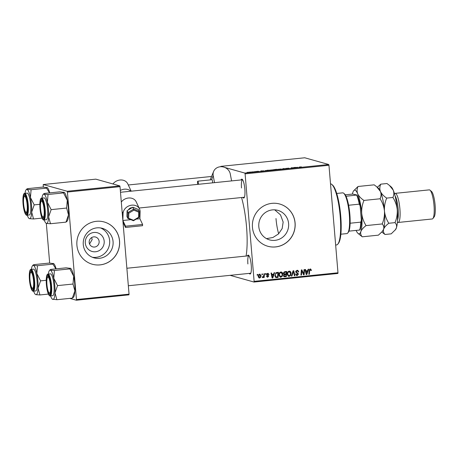 <?xml version="1.0" encoding="UTF-8"?>
<svg xmlns="http://www.w3.org/2000/svg" width="458" height="458" viewBox="0 0 458 458"><rect width="100%" height="100%" fill="white"/><g stroke="black" fill="none" stroke-linecap="round" stroke-linejoin="round"><path stroke-width="0.69" d="M104.178 241.154A9.715 9.452 -74.3 0 1 95.55 251.763A9.715 9.452 -74.3 0 1 85.302 243.084A9.715 9.452 -74.3 0 1 93.93 232.469A9.715 9.452 -74.3 0 1 104.178 241.154M89.184 242.465A5.118 4.981 105.7 0 0 92.779 246.885A5.118 4.981 105.7 0 0 99.134 241.446A5.118 4.981 105.7 0 0 95.545 237.026A5.118 4.981 105.7 0 0 89.184 242.465M89.55 243.977L92.195 239.5L91.594 237.61M83.276 244.606A15.332 14.919 105.7 0 0 94.027 257.843A15.332 14.919 105.7 0 0 113.069 241.561A15.332 14.919 105.7 0 0 102.317 228.324A15.332 14.919 105.7 0 0 83.276 244.606M92.339 257.253A15.332 14.919 105.7 0 0 109.634 240.593A15.332 14.919 105.7 0 0 100.571 227.947M76.915 245.282A21.944 21.354 105.7 0 0 92.304 264.226A21.944 21.354 105.7 0 0 119.555 240.919A21.944 21.354 105.7 0 0 104.172 221.975A21.944 21.354 105.7 0 0 76.915 245.282M92.276 264.22A21.944 21.354 105.7 0 0 119.492 240.902A21.944 21.354 105.7 0 0 104.138 221.964M274.72 209.844L280.519 214.894L283.159 222.067L282.162 228.565L278.475 233.952L272.911 237.502L266.487 238.624M288.603 223.596A15.332 14.919 -74.3 0 1 269.562 239.883A15.332 14.919 -74.3 0 1 258.81 226.647A15.332 14.919 -74.3 0 1 277.851 210.359A15.332 14.919 -74.3 0 1 288.603 223.596M252.455 227.323A21.944 21.354 105.7 0 0 267.838 246.267A21.944 21.354 105.7 0 0 295.095 222.96A21.944 21.354 105.7 0 0 279.706 204.016A21.944 21.354 105.7 0 0 252.455 227.323M267.81 246.255A21.944 21.354 105.7 0 0 295.026 222.943A21.944 21.354 105.7 0 0 279.672 204.005M241.068 179.937A9.509 2.044 84.2 0 1 242.248 179.313A9.509 2.044 84.2 0 1 244.847 189.183A9.509 2.044 84.2 0 1 244.131 197.77A9.509 2.044 84.2 0 1 242.855 197.398M139.095 208.018L244.349 197.249A8.776 1.884 -95.8 0 0 244.417 197.232M247.446 255.919A9.509 2.044 84.2 0 1 248.625 255.295A9.509 2.044 84.2 0 1 251.23 265.165A9.509 2.044 84.2 0 1 250.515 273.752A9.509 2.044 84.2 0 1 249.238 273.38M128.337 285.752L250.726 273.231A8.776 1.884 -95.8 0 0 250.801 273.214M241.543 197.535A40.962 8.799 84.2 0 1 246.53 226.75A40.962 8.799 84.2 0 1 246.083 256.056M245.099 173.857L244.875 173.084L328.735 164.508L328.959 165.275L245.099 173.857L254.121 281.367L337.981 272.785L337.884 273.466L254.024 282.048L230.128 275.338M269.19 170.284L272.899 169.844L269.092 170.227M263.619 170.731L262.669 171.143L260.854 170.891L263.636 170.92M299.177 167.09L301.404 166.872L299.395 167.382L299.171 167.073M300.173 166.912L299.738 167.347L299.698 167.021M285.729 168.47L288.878 168.166L286.233 168.412L288.843 168.355L287.75 168.578L285.683 168.441M281.893 169.174L283.594 168.567L285.489 168.807L283.342 168.653L281.893 169.174M277.462 169.443L281.166 168.996L277.359 169.38M247.074 172.363L247.606 172.311L247.074 172.363M244.875 173.084L224.769 167.445M222.594 166.832L220.899 166.351L220.842 166.723M328.735 164.508L304.753 157.775L220.899 166.351M273.489 169.735L276.558 169.288L276.85 169.689L273.443 169.706M273.93 169.884L274.353 169.912M297.666 167.244L296.721 167.657L294.906 167.41L297.683 167.439M294.025 167.765L293.864 167.514L294.391 167.462L294.671 167.868L291.74 167.8L292.015 168.138L291.488 168.195L291.196 167.788L294.025 167.765M258.947 171.361L256.56 171.418L258.976 171.338M257.619 171.258L257.075 171.429M258.02 171.504L258.449 171.395M265.148 170.708L268.291 170.13L268.583 170.536L265.039 170.645M248.368 172.363L251.03 172.019L248.282 172.305M251.854 171.876L252.387 171.819L251.854 171.876M253.875 171.733L254.545 171.853L252.948 172.013L253.892 171.876M255.346 171.521L255.873 171.464L255.346 171.521M265.463 273.615L265.978 273.558L265.932 274.296L265.405 274.353L265.463 273.615M261.976 273.97L262.491 273.918L262.445 274.651L261.913 274.708L261.976 273.97M280.869 271.972C282.031 272.063 282.666 272.739 282.763 273.993L282.271 276.311L280.857 277.233L280.279 277.187L278.951 275.144C278.802 273.529 279.443 272.47 280.869 271.972L281.435 272.012M274.079 272.733L274.64 272.676L272.756 277.995L272.126 278.058L271.016 273.042L271.537 272.991L271.817 274.359L273.586 274.182L274.079 272.733M284.727 271.64L286.719 271.439L286.302 276.609L284.332 276.724L283.554 275.642L284.132 274.331L283.428 273.369L284.727 271.64M293.091 270.787L293.755 270.718L294.941 275.722L294.42 275.779L293.401 271.485L291.906 276.037L291.345 276.094L293.091 270.787M310.243 268.961L311.36 269.98L311.348 270.449L310.839 270.569L310.261 269.562L309.665 270.586L309.368 274.25L308.847 274.302L309.15 270.512L310.243 268.961L310.684 268.995M309.614 269.378L310.472 269.573L309.459 269.413M304.026 269.665L304.547 269.613L304.129 274.783L303.58 274.84L301.793 270.672L301.467 275.058L300.94 275.109L301.358 269.939L301.902 269.882L303.694 274.044L304.026 269.665M328.959 165.275L337.981 272.785M308.125 269.247L308.686 269.19L306.803 274.508L306.173 274.577L305.062 269.562L305.583 269.504L305.864 270.878L307.633 270.695L308.125 269.247M297.122 270.306L297.837 270.352L298.811 271.869L298.295 271.983L298.101 271.25L297.139 270.901L296.2 271.857L298.473 274.067L297.196 275.561L296.589 275.521L295.61 274.124L296.126 274.016L297.162 274.966L297.958 274.153L295.691 271.96L297.122 270.306M298.101 271.25L296.028 270.85M296.108 274.754L297.162 274.966M289.141 271.125C290.303 271.222 290.933 271.892 291.03 273.145L290.538 275.47L289.13 276.386L288.551 276.34L287.218 274.296C287.074 272.682 287.716 271.623 289.141 271.125L289.708 271.165M267.764 276.706L267.083 276.993L267.73 277.176L266.459 276.174L266.974 276.054L267.718 276.712L268.216 276.145L266.579 274.514L267.712 273.317L269.058 274.508L268.548 274.628L267.724 273.781L267.094 274.416L268.726 276.014L267.73 277.176L267.197 277.142M267.077 273.598L268.016 273.798L266.94 273.621M266.785 276.512L267.718 276.712M267.712 273.317L268.268 273.352M275.928 277.519L274.892 275.676L276.185 272.636L278.447 272.281L278.035 277.456L276.025 277.548M259.64 274.142L260.991 275.487C261.152 276.775 260.671 277.617 259.554 278.012L258.22 276.592C258.083 275.355 258.558 274.537 259.64 274.142L260.092 274.176M259.646 277.531L258.907 277.829L259.554 278.012L259.119 277.977M263.968 273.764L264.489 273.712L264.192 277.474L263.665 277.525L263.734 276.746L262.966 277.663L262.6 277.565L263.831 275.269L263.968 273.764M262.966 277.663L262.6 277.565L262.966 277.663M257.196 274.457L257.711 274.405L257.665 275.144L257.133 275.195L257.196 274.457M67.429 192.039L67.206 191.267L119.796 185.885L120.019 186.658L67.429 192.039L76.457 299.543L129.047 294.162L128.944 294.843L76.354 300.225L69.799 298.387M119.796 185.885L95.819 179.152L43.229 184.534L43.287 187.099M46.332 223.401L49.664 263.081M67.206 191.267L43.229 184.534M120.019 186.658L129.047 294.162M76.354 300.225L76.457 299.543M254.024 282.048L254.121 281.367M242.637 179.782A8.776 1.884 -95.8 0 0 242.563 179.782A8.776 1.884 -95.8 0 0 241.509 187.969M249.015 255.764A8.776 1.884 -95.8 0 0 248.94 255.764A8.776 1.884 -95.8 0 0 247.887 263.951M303.528 273.999L303.477 274.605L304.129 274.783M301.307 270.535L301.793 270.672M301.198 271.88L301.719 272.023M300.958 274.914L301.467 275.058M301.358 269.939L301.679 270.638M302.269 271.938L303.179 272.699M303.15 273.89L303.694 274.044M307.433 270.718L307.238 271.273M306.299 273.918L306.156 274.331L306.803 274.508M305.32 270.724L305.864 270.878M306.007 273.838L306.511 273.981L307.398 271.319L305.44 271.273M305.452 271.313L305.99 271.462L306.511 273.981M307.398 271.319L305.99 271.462M310.764 269.814L311.36 269.98M310.85 270.306L311.348 270.449M308.858 274.107L309.368 274.25M310.329 268.955L310.701 269.728M297.482 270.294L298.089 271.233M298.278 271.72L298.811 271.869M297.454 271.067L296.492 270.724M295.685 271.714L296.2 271.857M295.553 271.674L296.372 272.287M295.725 272.109L297.792 273.02M297.145 272.836L297.826 273.884M297.895 273.907L298.473 274.067M297.574 274.852L296.544 275.378L297.196 275.561M295.479 273.953L296.515 274.783M293.16 270.775L293.326 271.462M294.368 275.561L294.941 275.722M292.908 271.348L293.401 271.485M291.408 275.899L291.906 276.037M289.37 271.113L290.269 272.338M290.492 272.997L291.03 273.145M289.96 275.304L290.538 275.47M289.891 275.287L288.477 276.203L289.13 276.386M287.343 274.995L289.095 275.79L290.103 275.115L290.515 273.174L289.153 271.72C288.076 272.178 287.601 273.037 287.739 274.302L289.095 275.79M288.506 271.537L289.548 271.754L287.968 271.743M287.212 274.153L287.739 274.302M286.05 271.508L286.004 272.058M285.861 273.855L285.821 274.405M285.683 276.071L285.655 276.426L286.302 276.609M285.655 276.426L283.685 276.54M283.296 273.151L284.263 273.769M283.422 273.186L284.91 273.953L286.01 273.844L286.147 272.098L283.748 272.212M283.422 275.384L284.298 275.968M283.548 275.424L284.945 276.145L285.832 276.06L285.958 274.445L283.645 274.645M283.805 275.962L284.945 276.145M283.765 274.68L284.292 274.829L284.069 275.567M285.958 274.445L284.292 274.829M283.714 273.747L284.91 273.953M284.023 272.092L284.67 272.275L283.943 273.329M286.147 272.098L284.67 272.275M268.485 274.285L269.052 274.439M268.502 274.353L269.058 274.508M266.585 274.273L267.094 274.416M268.079 275.831L266.579 274.548L267.232 274.726M268.136 275.848L268.726 276.014M266.321 275.876L267.071 276.529M267.913 273.306L268.377 274.056M273.386 274.199L273.191 274.76M272.252 277.405L272.109 277.811L272.756 277.995M271.273 274.205L271.817 274.359M271.96 277.319L272.464 277.462L273.352 274.806L271.394 274.754M271.405 274.794L271.943 274.949L272.464 277.462M273.352 274.806L271.943 274.949M277.783 272.35L277.737 272.899M277.416 276.918L277.388 277.273L278.035 277.456M277.388 277.273L275.504 277.399M275.018 276.392L276.151 276.964L277.559 276.901L277.874 272.939L277.21 273.008C275.853 273.283 275.252 274.165 275.407 275.659L276.151 276.964M277.874 272.939L275.579 273.111M274.88 275.51L275.407 275.659M276.563 272.825L277.21 273.008M281.103 271.96L282.002 273.186M282.22 273.844L282.763 273.993M281.687 276.151L282.271 276.311M281.624 276.134L280.21 277.05L280.857 277.233M279.071 275.842L280.823 276.638L281.83 275.962L282.243 274.021L280.88 272.567C279.804 273.02 279.334 273.884 279.472 275.149L280.823 276.638M280.233 272.384L281.275 272.602L279.695 272.59M278.939 275L279.472 275.149M259.743 274.136L260.276 274.903M260.442 275.332L260.991 275.487M258.306 277.073L259.537 277.548L260.482 275.596L259.675 274.605L258.736 276.54L259.537 277.548M259.028 274.422L259.904 274.623L258.947 274.439M258.209 276.392L258.736 276.54M261.93 274.508L262.445 274.651M263.682 277.33L264.192 277.474M263.087 276.563L262.314 277.485M265.417 274.153L265.932 274.296M257.15 275L257.665 275.144M276.592 169.718L276.558 169.288M276.294 169.695L274.439 169.832L276.3 169.746M276.168 169.523L274.01 169.683L276.174 169.575M280.502 169.305L277.989 169.391L280.645 169.048M297.162 167.473L296.103 167.456L297.173 167.611M294.425 167.891L294.391 167.462M291.775 168.166L291.74 167.731M263.115 170.96L262.056 170.937L263.127 171.097M268.325 170.565L268.291 170.13M268.027 170.542L267.798 170.233L265.669 170.657L268.027 170.594M272.235 170.147L269.722 170.239L272.378 169.895M249.839 172.3L248.883 172.305L249.839 172.34M254.356 171.876L254.333 171.561M331.792 184.425L332.542 185.061A29.988 6.441 84.2 0 1 340.752 216.176A29.988 6.441 84.2 0 1 338.496 243.272L337.895 244.051A30.72 6.595 -95.8 0 0 340.202 216.296A30.72 6.595 -95.8 0 0 331.792 184.425A30.72 6.595 -95.8 0 0 330.51 183.818M275.991 218.518A20.478 4.397 -95.8 0 0 278.67 233.763M335.651 245.036L336.527 244.944A30.72 6.595 -95.8 0 0 337.895 244.051M43.951 194.186A14.719 3.16 -95.8 0 1 47.386 202.287A14.719 3.16 84.2 0 1 48.439 209.718A14.719 3.16 84.2 0 1 48.611 216.909L51.153 209.632L47.386 202.287L48.044 194.484L43.951 194.186L43.613 193.826L43.023 194.587A14.719 3.16 84.2 0 1 43.951 194.186L44.277 193.431L59.752 191.845L64.303 192.412A14.719 3.16 84.2 0 1 67.286 200.249L66.628 208.052L51.153 209.632M44.437 209.684A9.509 2.044 84.2 0 1 43.722 218.277A9.509 2.044 84.2 0 1 40.23 208.505A9.509 2.044 84.2 0 1 41.838 199.82A9.509 2.044 84.2 0 1 44.437 209.684M43.109 217.103A8.776 1.884 -95.8 0 0 43.939 217.756A8.776 1.884 -95.8 0 0 44.008 217.739A8.776 1.884 84.2 0 1 43.939 217.756A8.776 1.884 84.2 0 1 43.504 217.584L42.754 216.943A8.044 1.729 -95.8 0 0 44.18 210.537A8.044 1.729 -95.8 0 0 41.157 201.325A8.044 1.729 -95.8 0 0 40.487 207.657A8.044 1.729 -95.8 0 0 42.754 216.943M47.603 209.489A10.969 2.359 -95.8 0 0 44.06 197.89L41.644 198.137A10.969 2.359 84.2 0 1 45.187 209.735A10.969 2.359 84.2 0 1 43.876 219.966L46.292 219.72A10.969 2.359 -95.8 0 0 47.603 209.489M63.845 192.148L63.519 192.904L67.286 200.249A14.719 3.16 84.2 0 1 68.511 214.871L65.975 222.141L50.5 223.727L48.611 216.909A14.719 3.16 84.2 0 1 46.401 223.424L50.5 223.727M63.519 192.904L48.044 194.484M66.628 208.052L68.511 214.871A14.719 3.16 84.2 0 1 67.229 220.985L66.633 221.746M65.975 222.141L66.301 221.386M45.949 223.161L46.401 223.424A14.719 3.16 84.2 0 1 45.949 223.161A14.719 3.16 84.2 0 1 44.197 219.932M41.964 198.102A14.719 3.16 84.2 0 1 43.023 194.587M41.157 201.325L41.758 200.547A8.776 1.884 84.2 0 1 42.153 200.289A8.776 1.884 84.2 0 1 42.228 200.289A8.776 1.884 -95.8 0 0 42.153 200.289A8.776 1.884 -95.8 0 0 41.472 201.096M27.079 203.89A8.044 1.729 -95.8 0 0 24.211 196.568A8.044 1.729 -95.8 0 0 23.696 204.783A8.044 1.729 -95.8 0 0 25.808 212.186A8.044 1.729 -95.8 0 0 27.079 203.89M24.211 196.568L24.812 195.789A8.776 1.884 84.2 0 1 25.207 195.532A8.776 1.884 84.2 0 1 25.282 195.532A8.776 1.884 -95.8 0 0 25.207 195.532A8.776 1.884 -95.8 0 0 24.532 196.339M26.169 212.346A8.776 1.884 -95.8 0 0 26.993 212.999A8.776 1.884 -95.8 0 0 27.068 212.981A8.776 1.884 84.2 0 1 26.993 212.999A8.776 1.884 84.2 0 1 26.558 212.827L25.808 212.186M27.005 189.429A14.719 3.16 -95.8 0 1 30.44 197.53A14.719 3.16 84.2 0 1 31.493 204.961A14.719 3.16 84.2 0 1 31.665 212.151L34.207 204.875L30.44 197.53L31.098 189.726L27.005 189.429L26.667 189.068L26.077 189.83A14.719 3.16 84.2 0 1 27.005 189.429L27.331 188.673L42.806 187.087L47.357 187.654A14.719 3.16 84.2 0 1 49.722 192.875M27.491 204.926A9.509 2.044 84.2 0 1 26.776 213.52A9.509 2.044 84.2 0 1 23.284 203.747A9.509 2.044 84.2 0 1 24.892 195.062A9.509 2.044 84.2 0 1 27.491 204.926M30.657 204.726A10.969 2.359 -95.8 0 0 27.114 193.133L24.698 193.379A10.969 2.359 84.2 0 1 28.241 204.978A10.969 2.359 84.2 0 1 26.93 215.208L29.346 214.962A10.969 2.359 -95.8 0 0 30.657 204.726M46.899 187.391L46.573 188.146L49.516 192.892M46.573 188.146L31.098 189.726M39.829 204.302L34.207 204.875M33.554 218.97L31.665 212.151A14.719 3.16 84.2 0 1 29.455 218.666L33.554 218.97L42.016 218.105M29.003 218.403L29.455 218.666A14.719 3.16 84.2 0 1 29.003 218.403A14.719 3.16 84.2 0 1 27.251 215.174M25.018 193.345A14.719 3.16 84.2 0 1 26.077 189.83M47.025 285.523A8.044 1.729 -95.8 0 0 49.132 292.925A8.044 1.729 -95.8 0 0 50.403 284.63A8.044 1.729 -95.8 0 0 47.535 277.308A8.044 1.729 -95.8 0 0 47.025 285.523M49.493 293.086A8.776 1.884 -95.8 0 0 50.317 293.738A8.776 1.884 -95.8 0 0 50.391 293.721A8.776 1.884 84.2 0 1 50.317 293.738A8.776 1.884 84.2 0 1 49.882 293.567L49.132 292.925M47.535 277.308L48.142 276.529A8.776 1.884 84.2 0 1 48.531 276.271A8.776 1.884 84.2 0 1 48.605 276.271A8.776 1.884 -95.8 0 0 48.531 276.271A8.776 1.884 -95.8 0 0 47.855 277.079M70.229 268.13L69.897 268.886L73.664 276.231A14.719 3.16 84.2 0 1 74.717 283.668A14.719 3.16 84.2 0 1 74.894 290.853L72.353 298.124L56.878 299.709L54.994 292.891L57.536 285.615L53.763 278.269L54.422 270.466L50.328 270.168L49.996 269.808L49.401 270.569A14.719 3.16 84.2 0 1 50.328 270.168L50.661 269.413L66.129 267.827L70.687 268.394A14.719 3.16 84.2 0 1 73.664 276.231L73.005 284.034L74.894 290.853A14.719 3.16 84.2 0 1 73.606 296.967L73.017 297.729M46.607 284.487A9.509 2.044 84.2 0 1 48.216 275.802A9.509 2.044 84.2 0 1 50.821 285.666A9.509 2.044 84.2 0 1 50.105 294.259A9.509 2.044 84.2 0 1 46.607 284.487M50.254 295.948L52.676 295.702A10.969 2.359 -95.8 0 0 53.987 285.471A10.969 2.359 -95.8 0 0 50.437 273.873L48.021 274.119A10.969 2.359 84.2 0 1 51.571 285.718A10.969 2.359 84.2 0 1 50.254 295.948C49.836 296.234 49.241 295.668 48.468 294.248C47.455 291.918 46.756 288.643 46.373 284.418A10.534 2.261 -95.8 0 0 49.59 295.536A10.534 2.261 -95.8 0 0 51.044 285.735A10.534 2.261 -95.8 0 0 47.832 274.617A10.534 2.261 -95.8 0 0 46.378 284.424C45.817 274.663 47.477 273.907 48.021 274.119M69.897 268.886L54.422 270.466M73.005 284.034L57.536 285.615M72.353 298.124L72.685 297.368M50.575 295.914A14.719 3.16 -95.8 0 0 52.327 299.143L56.878 299.709M50.328 270.168A14.719 3.16 84.2 0 1 53.763 278.269A14.719 3.16 84.2 0 1 54.994 292.891A14.719 3.16 84.2 0 1 52.785 299.406A14.719 3.16 -95.8 0 1 52.327 299.143M48.342 274.084A14.719 3.16 84.2 0 1 49.401 270.569M29.919 278.882A8.044 1.729 -95.8 0 0 32.186 288.168A8.044 1.729 -95.8 0 0 33.617 281.756A8.044 1.729 -95.8 0 0 30.589 272.55A8.044 1.729 -95.8 0 0 29.919 278.882M32.547 288.322A8.776 1.884 -95.8 0 0 33.371 288.981A8.776 1.884 -95.8 0 0 33.445 288.964A8.776 1.884 84.2 0 1 33.371 288.981A8.776 1.884 84.2 0 1 32.936 288.809L32.186 288.168M30.589 272.55L31.196 271.771A8.776 1.884 84.2 0 1 31.585 271.514A8.776 1.884 84.2 0 1 31.659 271.514A8.776 1.884 -95.8 0 0 31.585 271.514A8.776 1.884 -95.8 0 0 30.909 272.321M29.661 279.729A9.509 2.044 84.2 0 1 31.27 271.044A9.509 2.044 84.2 0 1 33.875 280.909A9.509 2.044 84.2 0 1 33.159 289.502A9.509 2.044 84.2 0 1 29.661 279.729M33.314 291.191L35.73 290.945A10.969 2.359 -95.8 0 0 37.041 280.708A10.969 2.359 -95.8 0 0 33.491 269.115L31.075 269.361A10.969 2.359 84.2 0 1 34.625 280.96A10.969 2.359 84.2 0 1 33.314 291.191C32.89 291.477 32.295 290.91 31.522 289.485C30.509 287.16 29.81 283.88 29.427 279.655A10.534 2.261 -95.8 0 0 32.644 290.778A10.534 2.261 -95.8 0 0 34.098 280.972A10.534 2.261 -95.8 0 0 30.892 269.859A10.534 2.261 -95.8 0 0 29.432 279.666C28.871 269.905 30.531 269.149 31.075 269.361M56.099 268.852A14.719 3.16 84.2 0 0 53.741 263.636L49.189 263.069L33.715 264.655L33.382 265.411L33.05 265.045L32.455 265.812A14.719 3.16 84.2 0 1 33.382 265.411A14.719 3.16 84.2 0 1 36.823 273.512L37.476 265.709L33.382 265.411M53.283 263.373L52.951 264.129L37.476 265.709M52.951 264.129L55.893 268.875M40.59 280.857L36.823 273.512A14.719 3.16 84.2 0 1 38.048 288.134L40.59 280.857L46.212 280.285M39.932 294.952L38.048 288.134A14.719 3.16 84.2 0 1 35.839 294.649L39.932 294.952L48.393 294.082M35.524 294.505L35.839 294.649A14.719 3.16 -95.8 0 1 35.38 294.385L35.524 294.505M31.396 269.327A14.719 3.16 84.2 0 1 32.455 265.812M33.629 291.156A14.719 3.16 -95.8 0 0 35.38 294.385M340.878 234.204L346.855 233.597A20.478 4.397 -95.8 0 0 347.765 232.996A20.478 4.397 -95.8 0 0 349.145 212.77A20.478 4.397 -95.8 0 0 343.7 193.247A20.478 4.397 -95.8 0 0 343.065 192.881A20.478 4.397 -95.8 0 0 342.687 192.847L336.704 193.459M343.7 193.247L344.45 193.889A19.751 4.242 84.2 0 1 346.025 196.276A19.751 4.242 84.2 0 1 348.618 205.253A19.751 4.242 84.2 0 1 350.124 223.223A19.751 4.242 84.2 0 1 348.95 231.141A19.751 4.242 84.2 0 1 348.372 232.217L347.765 232.996M359.936 229.87L359.61 230.053A19.751 4.242 -95.8 0 0 360.784 222.136L361.351 220.338A19.018 4.082 84.2 0 1 359.936 229.87M348.95 231.141L359.61 230.053M346.025 196.276L357.011 195.005A19.018 4.082 84.2 0 1 360.131 205.814L361.351 220.338M345.235 194.822L352.671 194.06L357.011 195.005M350.124 223.223L360.784 222.136M360.131 205.814L359.278 204.165A19.751 4.242 -95.8 0 0 356.685 195.188M348.618 205.253L359.278 204.165M395.036 195.806A13.168 2.828 84.2 0 1 398.145 208.877A13.168 2.828 84.2 0 1 397.527 220.098M394.498 193.803L394.51 193.786A14.627 3.143 84.2 0 1 395.162 193.356A14.627 3.143 84.2 0 1 399.891 208.819A14.627 3.143 84.2 0 1 398.139 222.462A14.627 3.143 84.2 0 1 397.418 222.182L397.401 222.164M429.999 190.156L431.493 191.438A13.168 2.828 84.2 0 1 435.1 205.092A13.168 2.828 84.2 0 1 434.11 216.989L432.902 218.546A14.627 3.143 -95.8 0 0 434.001 205.333A14.627 3.143 -95.8 0 0 429.999 190.156A14.627 3.143 -95.8 0 0 429.272 189.87L395.162 193.356M358.036 186.48L353.645 190.797A21.944 4.712 84.2 0 1 357.698 193.791C356.782 191.329 356.897 188.896 358.036 186.48L374.18 184.832L376.659 186.727L380.438 191.467C381.354 193.929 381.239 196.368 380.1 198.778L363.955 200.432C360.973 198.469 358.889 196.259 357.698 193.791A21.944 4.712 -95.8 0 1 361.711 213.348C361.471 208.888 362.221 204.583 363.955 200.432M366.068 225.594C363.669 221.855 362.215 217.773 361.711 213.348A21.944 4.712 84.2 0 1 360.87 231.536C361.66 229.555 363.394 227.574 366.068 225.594L382.212 223.939C383.684 225.473 384.147 227.231 383.609 229.212L382.367 231.41L378.411 235.16L362.267 236.809C360.795 235.275 360.332 233.517 360.87 231.536A21.944 4.712 84.2 0 1 358.001 233.385A21.944 4.712 84.2 0 1 356.112 230.414M380.1 198.778C382.499 202.516 383.953 206.598 384.457 211.024C384.697 215.478 383.947 219.788 382.212 223.939M358.001 233.385L362.267 236.809M376.757 186.812L378.445 188.255A21.944 4.712 84.2 0 1 380.438 191.467A21.944 4.712 84.2 0 1 384.457 211.024A21.944 4.712 84.2 0 1 383.609 229.212A21.944 4.712 84.2 0 1 382.802 230.849L382.367 231.41M352.391 194.089A21.944 4.712 84.2 0 1 352.837 192.429A21.944 4.712 84.2 0 1 353.645 190.797M382.413 232.487L385.006 234.485C383.535 232.95 383.071 231.193 383.609 229.212C384.405 227.231 386.134 225.244 388.808 223.264C386.409 219.531 384.96 215.449 384.457 211.024C384.21 206.558 384.96 202.253 386.695 198.102C383.712 196.144 381.629 193.929 380.438 191.467C379.527 189.005 379.642 186.566 380.781 184.156L377.323 187.293M389.552 185.507L391.241 186.95A21.944 4.712 84.2 0 1 393.233 190.156A21.944 4.712 84.2 0 1 397.246 209.712A21.944 4.712 84.2 0 1 396.399 227.901A21.944 4.712 84.2 0 1 395.598 229.538L391.201 233.849L385.006 234.485M380.781 184.156L386.976 183.521L389.449 185.416L393.233 190.156C394.143 192.618 394.029 195.056 392.89 197.467C395.294 201.205 396.743 205.287 397.246 209.712C397.487 214.172 396.743 218.483 395.002 222.634C396.473 224.168 396.937 225.926 396.399 227.901L395.157 230.099M395.002 222.634L388.808 223.264M392.89 197.467L386.695 198.102M398.139 222.462L432.249 218.976A14.627 3.143 -95.8 0 0 432.902 218.546M198.354 184.305A1.826 0.395 -95.8 0 0 198.245 182.284A1.826 0.395 -95.8 0 0 197.764 181.179A1.826 0.395 -95.8 0 0 197.656 183.715A1.826 0.395 -95.8 0 0 197.822 184.362M212.564 182.851A1.826 0.395 -95.8 0 0 212.455 180.83A1.826 0.395 -95.8 0 0 211.98 179.725L197.764 181.179M231.593 180.904L230.265 173.925A8.776 7.958 22.3 0 0 222.508 166.821A8.776 7.958 22.3 0 0 213.617 171.464A8.776 7.958 22.3 0 0 213.21 175.672L214.539 182.65M213.617 171.464L210.686 178.609A8.776 7.958 22.3 0 0 210.291 179.902M132.122 207.651A3.658 3.046 154.9 0 0 128.435 209.879M130.845 219.668L122.864 220.487L123.065 213.571A8.776 7.305 -25.1 0 1 130.124 205.482A8.776 7.305 -25.1 0 1 139.541 208.974A8.776 7.305 -25.1 0 1 140.119 211.825L139.919 218.741L136.141 219.124M121.307 202.03A8.776 7.305 -25.1 0 1 129.305 197.959A8.776 7.305 -25.1 0 1 136.186 201.823L139.541 208.974M122.996 222.101L125.503 227.454L142.564 225.708L142.598 224.454L139.919 218.741M142.598 224.454L125.544 226.2L125.503 227.454M125.544 226.2L122.864 220.487M120.34 190.465A8.776 7.305 -25.1 0 1 130.782 191.221M112.937 183.961A8.776 7.305 -25.1 0 1 120.923 179.965A8.776 7.305 -25.1 0 1 127.753 183.835L131.194 191.181M139.14 217.172L138.614 217.252L139.14 217.172L138.614 217.252L138.763 212.169L133.862 210.142L132.849 207.211L127.078 210.697L126.912 216.502L127.771 218.34L133.438 220.745M138.763 212.169L139.312 211.367L138.453 209.535L132.849 207.211M133.862 210.142L128.812 213.188L127.942 212.529L127.078 210.697M139.163 217.258L139.312 211.367L133.713 209.048L127.942 212.529L127.771 218.34L128.664 218.271L133.564 220.298L138.614 217.252M133.37 220.659L133.564 220.298M305.726 272.573L306.276 272.728M309.156 270.443L309.665 270.586M296.492 272.533L297.139 272.71M292.553 272.418L293.068 272.562M284.384 276.558L285.031 276.741M284.47 274.348L285.116 274.531M284.527 272.012L285.179 272.195M267.106 274.846L267.753 275.029M271.68 276.054L272.229 276.208M276.145 277.399L276.792 277.582M44.666 209.753A10.534 2.261 -95.8 0 0 41.455 198.635A10.534 2.261 -95.8 0 0 40.001 208.442A10.534 2.261 -95.8 0 0 43.212 219.554A10.534 2.261 -95.8 0 0 44.666 209.753M27.72 204.989A10.534 2.261 -95.8 0 0 24.509 193.877A10.534 2.261 -95.8 0 0 23.055 203.684A10.534 2.261 -95.8 0 0 26.266 214.796A10.534 2.261 -95.8 0 0 27.72 204.989M213.21 175.672L211.522 179.771M122.109 211.527L123.065 213.571M128.812 213.188L128.664 218.271M297.643 270.936L296.99 270.752M262.915 277.05L262.268 276.867M41.644 198.137C41.1 197.925 39.44 198.68 39.989 208.436C40.373 212.615 41.06 215.873 42.062 218.208C42.869 219.697 43.476 220.281 43.876 219.966M242.563 179.782L120.488 192.274M128.292 184.986L211.562 176.462M24.698 193.379C24.154 193.167 22.494 193.923 23.043 203.673C23.427 207.858 24.114 211.115 25.116 213.451C25.923 214.934 26.53 215.523 26.93 215.208M126.872 268.256L248.94 255.764M381.863 232.017L382.533 232.59M139.123 217.327L133.473 220.739"/></g></svg>
